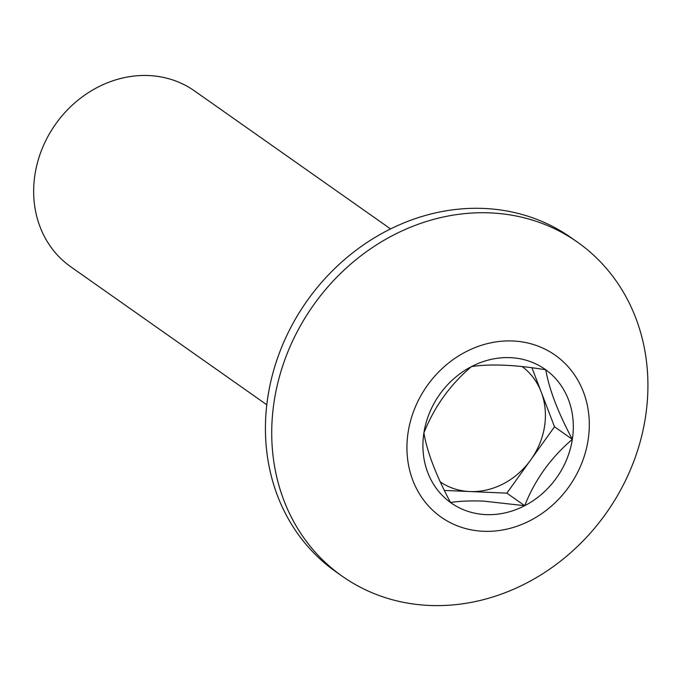 <?xml version="1.0" encoding="UTF-8"?>
<svg xmlns="http://www.w3.org/2000/svg" width="681" height="681" viewBox="0 0 681 681"><rect width="100%" height="100%" fill="white"/><g stroke="black" fill="none" stroke-linecap="round" stroke-linejoin="round"><path stroke-width="1.02" d="M485.97 514.606A81.686 71.786 125.1 0 0 524.71 505.702A81.686 71.786 125.1 0 0 572.338 439.339A81.686 71.786 125.1 0 0 545.753 369.774A81.686 71.786 125.1 0 0 471.533 366.565A81.686 71.786 125.1 0 0 423.897 432.92A81.686 71.786 125.1 0 0 450.49 502.484A81.686 71.786 125.1 0 0 485.97 514.606M572.338 439.339C557.994 412.431 549.133 389.243 545.753 369.774C515.449 364.786 490.703 363.714 471.533 366.565C450.226 384.578 434.35 406.702 423.897 432.92C427.123 451.997 435.985 475.185 450.49 502.484C459.437 501.105 470.384 500.637 483.331 501.088L524.71 505.702C534.891 479.85 550.767 457.734 572.338 439.339L554.504 426.783L531.929 367.731M440.241 481.893A70.739 62.167 125.1 0 0 469.754 491.537L506.868 493.138L554.504 426.783M490.209 212.898A204.3 179.546 125.1 0 0 274.188 401.143A204.3 179.546 125.1 0 0 342.22 576.228A204.3 179.546 125.1 0 0 429.439 605.452A204.3 179.546 125.1 0 0 645.46 417.206A204.3 179.546 125.1 0 0 577.428 242.113A204.3 179.546 125.1 0 0 490.209 212.898M588.112 440.02A99.034 87.032 125.1 0 0 512.853 340.985A99.034 87.032 125.1 0 0 408.132 432.239A99.034 87.032 125.1 0 0 483.391 531.282A99.034 87.032 125.1 0 0 588.112 440.02M577.428 242.113L571.121 237.678A204.3 179.546 125.1 0 0 483.902 208.454A204.3 179.546 125.1 0 0 281.67 347.157A204.3 179.546 125.1 0 0 335.912 571.785L342.22 576.228M390.579 228.927L194.545 90.931A107.53 94.497 125.1 0 0 148.645 75.548A107.53 94.497 125.1 0 0 42.205 148.552A107.53 94.497 125.1 0 0 70.756 266.782L266.79 404.778M524.71 505.702L506.868 493.138M444.335 490.431L469.754 491.537A70.739 62.167 125.1 0 0 530.686 459.964A70.739 62.167 125.1 0 0 541.208 392.001A70.739 62.167 125.1 0 0 522.131 366.548"/></g></svg>

